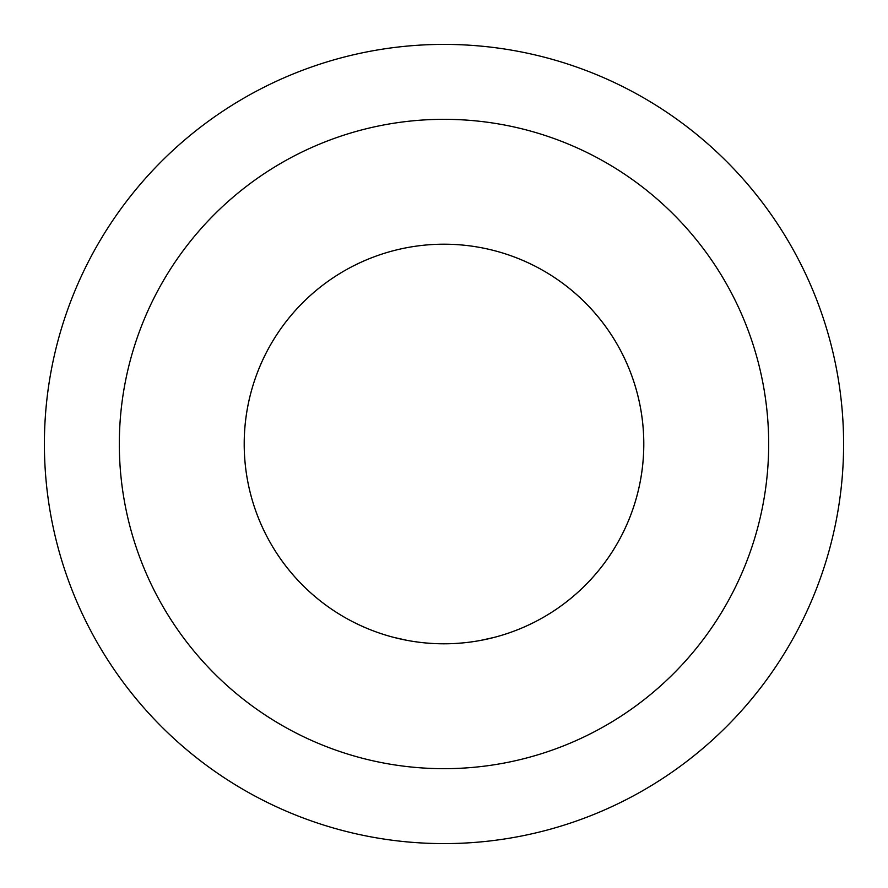 <?xml version="1.0" encoding="UTF-8"?>
<svg xmlns="http://www.w3.org/2000/svg" width="888" height="888" viewBox="0 0 888 888"><rect width="100%" height="100%" fill="white"/><g stroke="black" fill="none" stroke-linecap="round" stroke-linejoin="round"><path stroke-width="1.33" d="M44.4 444A399.6 399.6 0 0 0 444 843.6A399.6 399.6 0 0 0 843.6 444A399.6 399.6 0 0 0 444 44.4A399.6 399.6 0 0 0 44.4 444M119.325 444A324.675 324.675 0 0 0 444 768.675A324.675 324.675 0 0 0 768.675 444A324.675 324.675 0 0 0 444 119.325A324.675 324.675 0 0 0 119.325 444M394.605 637.595A199.8 199.8 0 0 1 444 244.2A199.8 199.8 0 0 1 493.95 637.451L480.552 640.426L493.95 637.451M396.259 638.017A199.8 199.8 0 0 0 402.73 639.493M407.426 640.426L394.05 637.451L407.437 640.426A199.8 199.8 0 0 0 412.953 641.369L419.18 642.257M412.953 641.369L419.158 642.246A199.8 199.8 0 0 0 425.907 642.979L433.011 643.5A199.8 199.8 0 0 0 440.304 643.767L447.663 643.767A199.8 199.8 0 0 0 454.978 643.5L462.082 642.979M454.978 643.5L462.06 642.979A199.8 199.8 0 0 0 468.809 642.257L475.036 641.369A199.8 199.8 0 0 0 480.552 640.426M485.248 639.493A199.8 199.8 0 0 0 491.73 638.017M244.2 444A199.8 199.8 0 0 0 444 643.8A199.8 199.8 0 0 0 643.8 444A199.8 199.8 0 0 0 444 244.2A199.8 199.8 0 0 0 244.2 444M440.326 643.767L447.685 643.767M475.013 641.38L468.809 642.257M432.989 643.5L425.907 642.979M443.711 643.8L444.289 643.8"/></g></svg>
